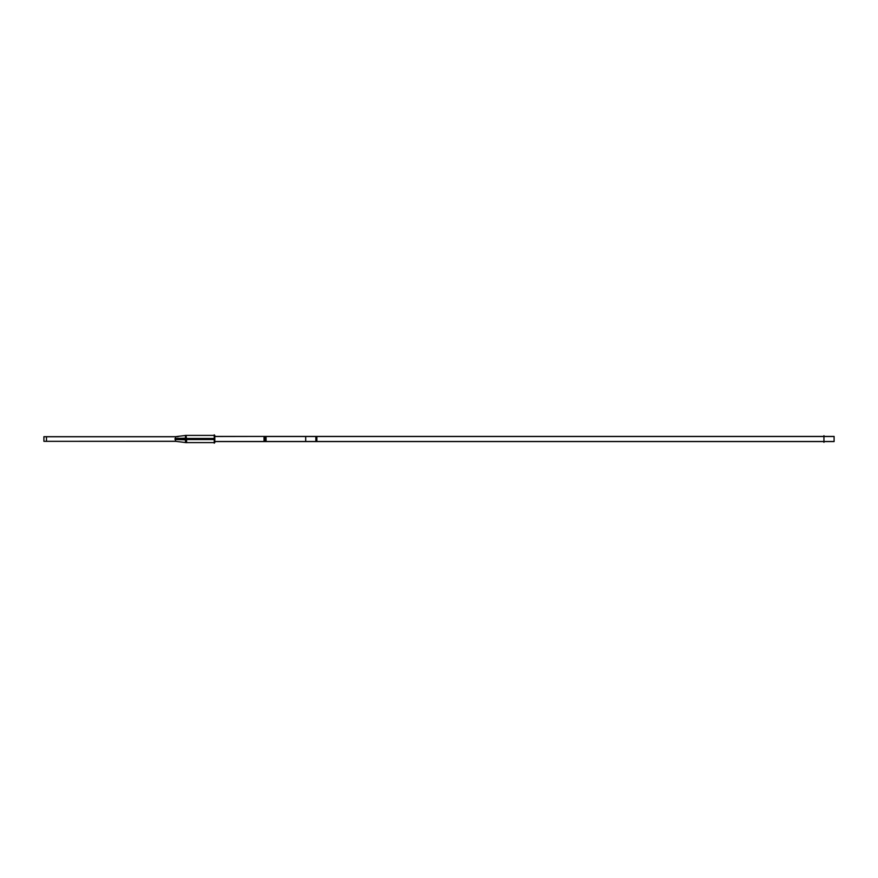 <?xml version="1.0" encoding="UTF-8"?>
<svg xmlns="http://www.w3.org/2000/svg" width="878" height="878" viewBox="0 0 878 878"><rect width="100%" height="100%" fill="white"/><g stroke="black" fill="none" stroke-linecap="round" stroke-linejoin="round"><path stroke-width="1.32" d="M185.477 442.545L175.534 441.327L175.534 436.673L43.9 436.739L175.534 436.739M185.477 435.455L175.534 436.673L175.534 441.327L186.048 442.611L186.048 435.389L175.534 436.673L43.9 436.673L43.9 441.327L175.534 441.261M823.937 436.421L315.861 436.421L315.861 441.579L265.046 441.579L315.861 441.579L315.861 436.421L265.046 436.421L265.046 441.579L214.803 441.579L265.046 441.579L265.046 436.421L214.803 436.421L823.937 436.421L823.937 435.686L823.937 442.314L823.937 441.579L315.861 441.579L823.937 441.579M46.479 436.673L46.479 441.327M214.243 435.389L186.048 435.389L186.586 439.856M185.477 439.823L174.996 439.527M185.477 438.177L174.996 438.473M186.586 438.144L186.586 442.677M214.803 438.462L185.477 438.462L185.477 442.611L214.803 442.611L214.803 438.462M214.243 443.171L214.243 434.829M214.803 435.389L214.803 439.538L185.477 439.538L185.477 435.389L214.803 435.389M214.803 441.48L266.067 441.48L214.803 441.579L266.067 441.579L266.067 436.421L214.803 436.52M264.037 436.421L316.87 436.421L264.037 436.421L264.037 441.48L316.87 441.48L264.037 441.579L316.87 441.579M264.037 436.52L316.87 436.52L316.87 441.48M305.698 441.579L834.1 441.579L305.698 441.579L305.698 436.52L834.1 436.52L305.698 436.421L834.1 436.421M834.1 441.579L834.1 436.52M305.698 441.48L834.1 441.48M175.534 439L185.477 439M186.586 439L214.243 439M214.803 436.421L266.067 436.421L214.803 436.421M214.243 442.611L186.048 442.611M175.534 441.327L43.9 441.327L175.534 441.327M178.113 436.673L43.9 436.673L178.113 436.673"/></g></svg>
